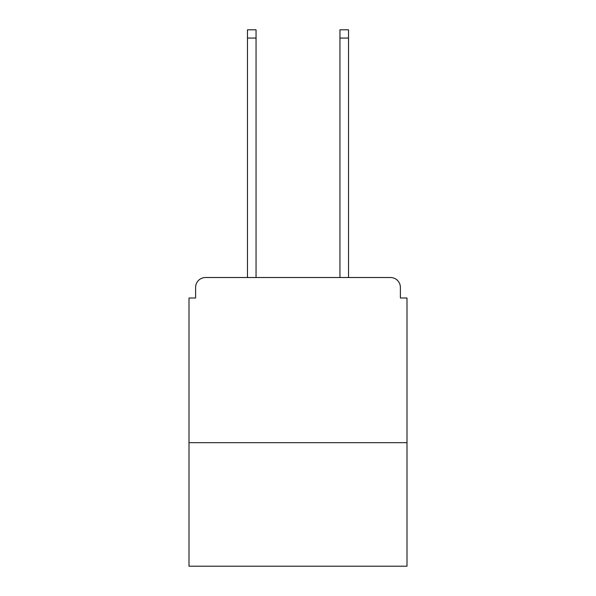 <?xml version="1.0" encoding="UTF-8"?>
<svg xmlns="http://www.w3.org/2000/svg" width="596" height="596" viewBox="0 0 596 596"><rect width="100%" height="100%" fill="white"/><g stroke="black" fill="none" stroke-linecap="round" stroke-linejoin="round"><path stroke-width="0.89" d="M407.001 442.672L407.001 298L400.393 298L400.393 287.428A9.909 9.909 0 0 0 390.484 277.52L205.516 277.52A9.909 9.909 0 0 0 195.607 287.428L195.607 298L188.999 298L188.999 566.2L407.001 566.2L407.001 442.672L188.999 442.672M195.607 287.428L195.607 298M390.484 277.52L348.533 277.52L348.533 38.055L339.951 38.055L339.951 29.8L348.533 29.8L348.533 38.055M247.467 38.055L247.467 29.8L256.049 29.8L256.049 38.055L247.467 38.055L247.467 277.52L205.516 277.52M400.393 298L400.393 287.428M256.049 38.055L256.049 277.52M339.951 277.52L339.951 38.055"/></g></svg>
